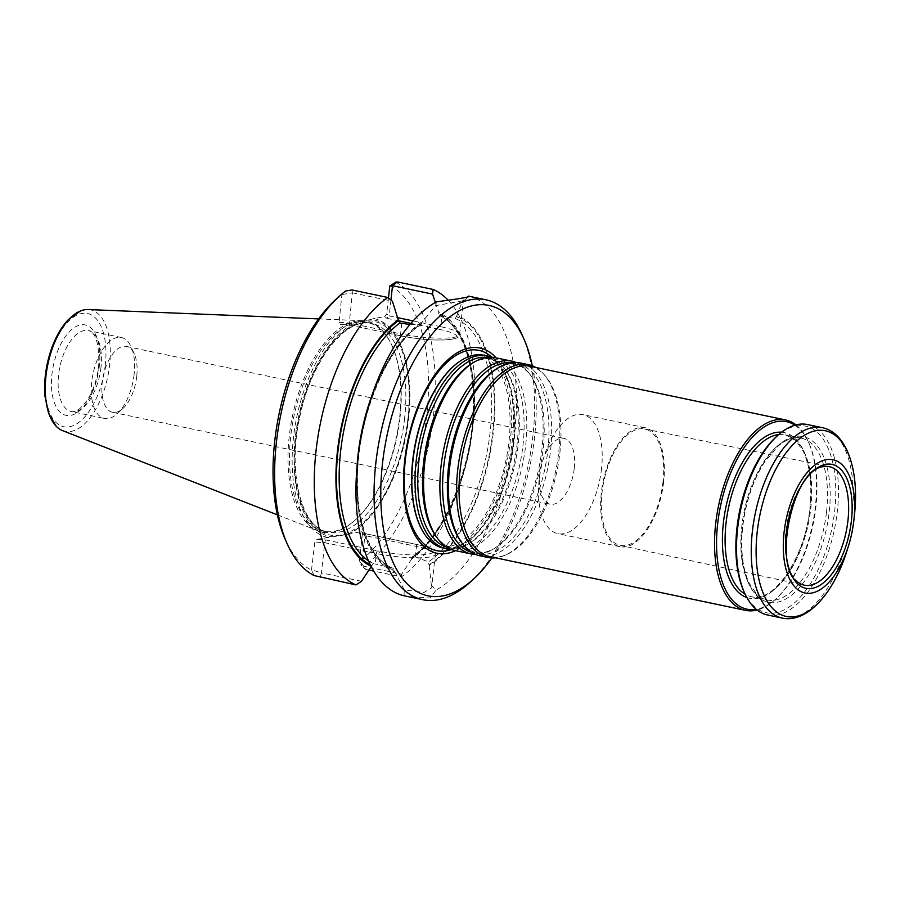 <?xml version="1.0" encoding="UTF-8"?>
<svg xmlns="http://www.w3.org/2000/svg" width="900" height="900" viewBox="0 0 900 900"><rect width="100%" height="100%" fill="white"/><g stroke="black" fill="none" stroke-linecap="round" stroke-linejoin="round"><path stroke-width="0.67" stroke-dasharray="4.5 3.38" d="M574.267 468.27A33.649 16.571 101.9 0 0 563.929 438.39A33.649 16.571 101.9 0 0 542.498 461.419A33.649 16.571 101.9 0 0 539.764 474.379A33.649 16.571 101.9 0 0 539.741 474.548A33.649 16.571 101.9 0 0 550.091 504.259A33.649 16.571 101.9 0 0 574.267 468.27M491.108 357.221A98.505 48.51 -78.1 0 1 504.067 367.774A98.505 48.51 -78.1 0 1 517.163 443.396A98.505 48.51 -78.1 0 1 466.864 544.804A98.505 48.51 -78.1 0 1 450.754 549.248M443.194 548.066A98.505 48.51 101.9 0 0 513.956 442.721A98.505 48.51 101.9 0 0 483.716 355.264M495.45 357.728A98.505 48.51 -78.1 0 1 525.69 445.196A98.505 48.51 -78.1 0 1 454.928 550.53M515.97 362.441A98.505 48.51 -78.1 0 1 528.93 373.005A98.505 48.51 -78.1 0 1 542.025 448.627A98.505 48.51 -78.1 0 1 491.726 550.024A98.505 48.51 -78.1 0 1 475.605 554.467M520.312 362.947A98.505 48.51 -78.1 0 1 550.553 450.416A98.505 48.51 -78.1 0 1 479.79 555.75M535.669 367.425A98.505 48.51 -78.1 0 1 542.869 373.219A98.505 48.51 -78.1 0 1 558.72 452.137A98.505 48.51 -78.1 0 1 504.574 555.446A98.505 48.51 -78.1 0 1 495.641 557.842M530.021 366.233A97.29 47.914 -78.1 0 1 544.241 374.681A97.29 47.914 -78.1 0 1 559.89 452.621A97.29 47.914 -78.1 0 1 506.419 554.659A97.29 47.914 -78.1 0 1 490.005 556.661M795.96 424.89A97.29 47.914 -78.1 0 1 808.549 442.215A97.29 47.914 -78.1 0 1 815.4 506.317A97.29 47.914 -78.1 0 1 775.553 599.231A97.29 47.914 -78.1 0 1 757.046 610.02M767.475 614.97A97.29 47.914 101.9 0 0 834.367 529.616A97.29 47.914 101.9 0 0 807.491 424.553M743.659 590.884A95.344 46.946 101.9 0 0 807.255 588.454A95.344 46.946 101.9 0 0 833.231 464.839A95.344 46.946 101.9 0 0 776.002 437.017M794.891 425.183A95.828 47.194 -78.1 0 1 809.145 443.565A95.828 47.194 -78.1 0 1 815.895 506.711A95.828 47.194 -78.1 0 1 776.644 598.23A95.828 47.194 -78.1 0 1 756.191 609.322M455.569 550.665A104.873 51.637 101.9 0 0 509.029 461.239A104.873 51.637 101.9 0 0 496.091 357.863M136.744 376.324A33.649 16.571 -78.1 0 1 122.962 408.454A33.649 16.571 -78.1 0 1 112.579 412.301A33.649 16.571 -78.1 0 1 103.275 375.964A33.649 16.571 -78.1 0 1 126.416 346.444A33.649 16.571 -78.1 0 1 134.381 354.15A33.649 16.571 -78.1 0 1 136.744 376.324M134.134 374.243A41.344 20.363 -78.1 0 1 117.203 413.73A41.344 20.363 -78.1 0 1 104.434 418.466A41.344 20.363 -78.1 0 1 93.015 373.804A41.344 20.363 -78.1 0 1 121.444 337.534A41.344 20.363 -78.1 0 1 131.22 346.995A41.344 20.363 -78.1 0 1 134.134 374.243M62.584 430.639A62.089 30.566 101.9 0 0 109.609 364.973A62.089 30.566 101.9 0 0 88.031 309.544M289.215 436.433A107.741 53.055 101.9 0 0 318.082 530.831A107.741 53.055 101.9 0 0 355.556 519.773A107.741 53.055 101.9 0 0 399.69 416.88A107.741 53.055 101.9 0 0 392.108 345.881A107.741 53.055 101.9 0 0 362.261 320.67A107.741 53.055 101.9 0 0 289.215 436.433M400.061 417.173A106.65 52.515 -78.1 0 1 356.377 519.019A106.65 52.515 -78.1 0 1 323.449 531.225A106.65 52.515 -78.1 0 1 293.985 416.048A106.65 52.515 -78.1 0 1 367.324 322.47A106.65 52.515 -78.1 0 1 392.546 346.894A106.65 52.515 -78.1 0 1 400.061 417.173M390.06 285.84A148.365 73.058 -78.1 0 1 426.836 414.517A148.365 73.058 -78.1 0 1 359.618 561.6L364.298 566.663L365.603 569.374L361.609 565.762L370.496 567.641M395.707 282.161A153.236 75.454 -78.1 0 1 433.474 414.945A153.236 75.454 -78.1 0 1 364.298 566.663M335.475 299.756A148.365 73.058 -78.1 0 1 341.921 294.356L345.521 291.037M314.111 575.55L311.479 570.116A148.365 73.058 -78.1 0 1 285.154 539.201M342.157 294.502L352.361 292.815L349.088 325.001L340.279 324.439L339.075 322.346L341.921 294.356M352.384 292.815L351.979 289.957M349.155 324.979L401.366 335.993A2.43 1.193 101.9 0 0 401.603 335.993L349.155 324.979L340.279 324.439M384.683 316.609L386.82 318.308L389.183 315.889L386.707 313.92L384.683 316.609L373.928 318.521A111.881 55.091 -78.1 0 1 400.252 344.104A111.881 55.091 -78.1 0 1 362.295 524.678A111.881 55.091 -78.1 0 1 350.19 533.441L361.89 531.765L362.452 533.61L359.381 561.454L361.598 565.751L364.928 535.579L364.207 533.61L361.89 531.765M448.267 300.308A153.236 75.454 -78.1 0 1 473.197 422.516A153.236 75.454 -78.1 0 1 460.642 482.276A153.236 75.454 -78.1 0 1 401.377 576.889L373.77 571.095M368.899 570.06L365.603 569.374M360.956 531.54L364.207 533.61M388.463 298.058L386.707 313.92M373.928 318.521L370.373 319.624A110.43 54.371 -78.1 0 1 400.849 345.465A110.43 54.371 -78.1 0 1 363.386 523.676A110.43 54.371 -78.1 0 1 346.646 534.555L350.19 533.441M311.479 570.116L314.82 542.048L316.856 539.347L346.646 534.555M333.652 536.85A110.43 54.371 -78.1 0 1 295.402 438.255A110.43 54.371 -78.1 0 1 357.379 321.93L340.582 324.416M370.373 319.624L357.379 321.93M327.611 537.446A111.881 55.091 -78.1 0 1 293.411 438.131A111.881 55.091 -78.1 0 1 351.338 322.515M316.856 539.347L325.429 539.899L324.776 542.689L314.82 542.048M320.243 577.406L321.469 572.873L311.749 569.891M352.373 292.804L392.411 301.219M390.938 300.037L389.183 315.889L397.991 317.734M401.377 576.889L401.647 574.189L371.981 567.945M413.494 556.504A128.914 63.484 101.9 0 0 472.793 428.04A128.914 63.484 101.9 0 0 440.066 315.866L455.299 318.611L456.761 315.731A131.906 64.957 -78.1 0 1 493.391 431.775A131.906 64.957 -78.1 0 1 429.165 565.661L428.445 561.892L415.361 556.898L412.38 556.785L411.615 558.158A130.86 64.44 101.9 0 0 472.129 427.511A130.86 64.44 101.9 0 0 438.626 313.515L439.74 315.754C461.284 324.956 475.47 363.881 473.119 411.199C471.308 469.507 443.858 534.825 412.369 556.762M411.615 558.158L411.502 559.226A131.906 64.957 101.9 0 0 461.925 478.204A131.906 64.957 101.9 0 0 472.736 426.757A131.906 64.957 101.9 0 0 438.75 312.446L438.626 313.515M435.375 302.423L438.75 312.446M411.502 559.226L401.647 574.189M371.059 566.201A131.906 64.957 101.9 0 0 371.351 566.336L373.343 563.614L375.21 563.996L376.369 553.523A2.43 1.193 -78.1 0 1 377.876 550.924A36.731 6.21 -173.7 0 0 427.984 554.164A36.731 6.21 -173.7 0 0 415.53 544.264L363.094 533.239M361.496 581.288L321.446 572.873L324.776 542.689L376.369 553.523A39.161 6.615 -173.7 0 0 435.364 554.276L433.901 550.8L431.91 549.371C428.535 547.515 423.146 545.805 415.766 544.264A2.43 1.193 101.9 0 0 415.53 544.264M368.876 404.933A131.906 64.957 -78.1 0 1 422.359 321.817L421.2 324.45C388.654 344.588 359.415 412.009 357.683 472.185C355.275 521.021 370.586 560.632 393.199 568.26L375.21 563.996M409.905 324.54L421.2 324.45M356.996 466.965A128.914 63.484 -78.1 0 0 392.918 568.181L394.886 570.69A130.86 64.44 -78.1 0 1 358.673 455.614A130.86 64.44 -78.1 0 1 422.246 322.875M358.065 456.368A131.906 64.957 -78.1 0 0 394.762 571.759L394.886 570.69M456.761 315.731L462.488 300.881L435.645 305.629L422.359 321.817M401.771 323.359L400.624 333.832A39.161 6.615 6.3 0 0 459.619 334.575L463.331 301.005L462.488 300.881L467.28 297.113M394.762 571.759L404.269 589.804L423.9 592.492L431.662 587.846L435.364 554.276A39.161 6.615 -173.7 0 0 416.52 546.424L364.928 535.579L362.452 533.61M429.165 565.661L431.662 587.846M431.111 585.056L436.05 590.074L430.211 598.072L405.821 596.137M403.999 595.744L404.269 589.804M435.645 305.629L436.455 301.826M468.506 296.145A153.236 75.454 -78.1 0 1 514.811 432.045A153.236 75.454 -78.1 0 1 436.05 590.074M522.113 334.879A153.236 75.454 -78.1 0 1 532.913 435.848A153.236 75.454 -78.1 0 1 470.149 582.176M532.294 365.805A148.365 73.058 -78.1 0 1 534.555 437.164A148.365 73.058 -78.1 0 1 491.906 557.966M601.538 468.619A60.806 29.948 -78.1 0 1 557.865 533.644A60.806 29.948 -78.1 0 1 539.156 479.959A60.806 29.948 -78.1 0 1 544.14 456.244A60.806 29.948 -78.1 0 1 582.874 414.63A60.806 29.948 -78.1 0 1 601.538 468.619M663.694 481.68A60.806 29.948 -78.1 0 1 620.01 546.705A60.806 29.948 -78.1 0 1 603.214 481.039A60.806 29.948 -78.1 0 1 645.03 427.691A60.806 29.948 -78.1 0 1 663.694 481.68M663.008 481.804A59.468 29.284 -78.1 0 1 620.201 545.377A59.468 29.284 -78.1 0 1 603.855 481.174A59.468 29.284 -78.1 0 1 644.67 428.985A59.468 29.284 -78.1 0 1 663.008 481.804M798.457 582.491A60.547 29.812 -78.1 0 1 787.736 519.817A60.547 29.812 -78.1 0 1 822.78 466.762M486.484 357.525A96.953 47.745 -78.1 0 1 505.373 369.506A96.953 47.745 -78.1 0 1 518.254 443.936A96.953 47.745 -78.1 0 1 468.754 543.746A96.953 47.745 -78.1 0 1 446.647 547.11M504.067 367.774L498.026 362.351C494.707 360.169 487.688 355.478 473.108 362.723A96.953 47.745 -78.1 0 1 523.012 444.938A96.953 47.745 -78.1 0 1 487.147 533.711A96.953 47.745 -78.1 0 1 436.489 536.962C446.918 549.472 455.231 547.999 459.146 547.335L466.864 544.804M511.346 362.745A96.953 47.745 -78.1 0 1 530.224 374.726A96.953 47.745 -78.1 0 1 543.116 449.156A96.953 47.745 -78.1 0 1 493.605 548.966A96.953 47.745 -78.1 0 1 471.499 552.341M528.93 373.005L522.889 367.582C519.57 365.4 512.539 360.697 497.959 367.954A96.953 47.745 -78.1 0 1 547.864 450.157A96.953 47.745 -78.1 0 1 512.01 538.931A96.953 47.745 -78.1 0 1 461.34 542.183C471.769 554.692 480.094 553.219 484.009 552.555L491.726 550.024M846.72 551.531A94.86 46.71 101.9 0 0 854.449 515.002A94.86 46.71 101.9 0 0 854.494 514.53M782.212 618.075A97.29 47.914 101.9 0 0 849.105 532.71A97.29 47.914 101.9 0 0 822.24 427.646M742.433 527.096A84.645 41.681 101.9 0 0 799.594 587.385A84.645 41.681 101.9 0 0 815.445 443.756A84.645 41.681 101.9 0 0 742.433 527.096M826.56 511.56A82.699 40.725 101.9 0 0 801.18 438.131A82.699 40.725 101.9 0 0 741.769 526.567A82.699 40.725 101.9 0 0 767.16 599.996A82.699 40.725 101.9 0 0 826.56 511.56M778.736 434.543A82.699 40.725 -78.1 0 1 785.43 434.824A82.699 40.725 -78.1 0 1 810.821 508.252A82.699 40.725 -78.1 0 1 751.41 596.689A82.699 40.725 -78.1 0 1 745.166 594.248M781.605 432.202A84.645 41.681 -78.1 0 1 810.158 507.724A84.645 41.681 -78.1 0 1 746.854 597.544M491.873 357.255A102.353 50.4 -78.1 0 1 510.289 441.191A102.353 50.4 -78.1 0 1 451.463 549.529M460.879 360.63A98.1 48.307 -78.1 0 1 513.293 442.665A98.1 48.307 -78.1 0 1 476.089 533.452A98.1 48.307 -78.1 0 1 424.451 533.959M100.991 367.279A41.344 20.363 -78.1 0 1 71.291 411.491A41.344 20.363 -78.1 0 1 59.861 366.84A41.344 20.363 -78.1 0 1 88.29 330.57A41.344 20.363 -78.1 0 1 100.991 367.279M99.337 365.963A46.215 22.759 -78.1 0 1 59.479 411.469A46.215 22.759 -78.1 0 1 68.13 333.045A46.215 22.759 -78.1 0 1 99.337 365.963M105.3 364.916A57.836 28.474 -78.1 0 1 55.406 421.853A57.836 28.474 -78.1 0 1 66.24 323.719A57.836 28.474 -78.1 0 1 105.3 364.916M404.618 418.129A106.65 52.515 -78.1 0 1 328.005 532.181A106.65 52.515 -78.1 0 1 298.541 417.004A106.65 52.515 -78.1 0 1 371.88 323.426A106.65 52.515 -78.1 0 1 404.618 418.129M407.936 418.343A109.091 53.719 -78.1 0 1 313.83 525.746A109.091 53.719 -78.1 0 1 334.271 340.639A109.091 53.719 -78.1 0 1 407.936 418.343M339.075 322.346L349.031 322.988L400.624 333.832A2.43 1.193 101.9 0 0 401.366 335.993C422.415 340.02 439.864 341.021 453.701 338.985C457.774 337.973 459.754 336.51 459.619 334.575A39.161 6.615 6.3 0 0 440.775 326.723A2.43 1.193 -78.1 0 1 439.256 329.332A36.731 6.21 6.3 0 1 451.71 339.233A36.731 6.21 6.3 0 1 401.603 335.993M386.82 318.308L398.464 320.76M410.906 323.37L439.256 329.332M413.1 320.906L440.775 326.723L441.923 316.249M415.361 556.898L416.52 546.424A2.43 1.193 101.9 0 0 415.766 544.264L363.499 533.273M325.429 539.899L377.876 550.924M370.305 564.705A130.86 64.44 101.9 0 0 371.464 565.256M368.516 560.88A128.914 63.484 101.9 0 0 373.343 563.614M456.649 316.789A130.86 64.44 -78.1 0 1 492.851 431.865A130.86 64.44 -78.1 0 1 429.289 564.604M455.299 318.611A128.914 63.484 -78.1 0 1 490.196 431.696A128.914 63.484 -78.1 0 1 428.445 561.892M372.161 394.796A128.914 63.484 -78.1 0 1 419.771 324.9M112.579 412.301L550.091 504.259M126.416 346.444L563.929 438.39M544.241 374.681L542.869 373.219M506.419 554.659L504.574 555.446M801.18 438.131L785.43 434.824L795.69 440.494L803.295 451.406C810.023 465.907 812.216 484.729 809.876 507.859C805.466 557.572 773.415 603.664 751.41 596.689L767.16 599.996L756.889 594.326L749.295 583.414C742.567 568.913 740.374 550.091 742.702 526.961C745.661 502.358 752.783 480.983 764.066 462.848L778.163 446.108C786.364 439.279 794.036 436.624 801.18 438.131M809.145 443.565L808.549 442.215M776.644 598.23L775.553 599.231M424.305 533.734C429.244 540.945 434.835 545.164 441.079 546.379C446.029 547.425 451.384 546.581 457.155 543.836L467.246 537.075C476.696 528.908 485.145 516.96 492.581 501.21C501.064 482.816 506.531 462.926 508.984 441.54C511.729 414.169 509.175 391.995 501.311 374.996L494.798 364.748C490.613 359.921 486.045 356.985 481.106 355.961C474.896 354.555 468.079 356.164 460.654 360.776M134.381 354.15L131.22 346.995M122.962 408.454L117.203 413.73M121.444 337.534L88.29 330.57C95.974 332.404 99.427 344.317 98.651 366.3C96.998 379.733 93.094 391.174 86.94 400.624L80.032 408.442C76.388 411.131 73.474 412.155 71.291 411.491L104.434 418.466M277.414 514.879L318.082 530.831M318.6 318.904L362.261 320.67M392.546 346.894L392.108 345.881M356.377 519.019L355.556 519.773M323.449 531.225L328.005 532.181C301.545 528.84 286.56 471.33 300.409 414.259C311.951 358.909 347.287 316.271 371.88 323.426L367.324 322.47M400.849 345.465L400.252 344.104M363.386 523.676L362.295 524.678M472.736 426.757L473.197 422.516M461.925 478.204L460.642 482.276M463.309 301.016L469.361 296.539M539.741 474.548L539.156 479.959M542.498 461.419L544.14 456.244M645.03 427.691L582.874 414.63M620.01 546.705L557.865 533.644M620.201 545.377L804.386 585.191M644.67 428.985L829.294 466.673"/><path stroke-width="1.35" d="M450.754 549.248A98.505 48.51 -78.1 0 1 446.4 548.741A98.505 48.51 -78.1 0 1 419.186 442.361A98.505 48.51 -78.1 0 1 486.923 355.939A98.505 48.51 -78.1 0 1 491.108 357.221M486.923 355.939L483.716 355.264A98.505 48.51 101.9 0 0 461.104 360.484A98.505 48.51 101.9 0 0 412.954 460.598A98.505 48.51 101.9 0 0 424.598 534.173A98.505 48.51 101.9 0 0 443.194 548.066L446.4 548.741M475.605 554.467A98.505 48.51 -78.1 0 1 471.262 553.961L454.928 550.53A98.505 48.51 -78.1 0 1 437.782 538.695A98.505 48.51 -78.1 0 1 427.725 444.15A98.505 48.51 -78.1 0 1 474.986 361.665A98.505 48.51 -78.1 0 1 495.45 357.728L511.785 361.159A98.505 48.51 -78.1 0 1 515.97 362.441M471.262 553.961A98.505 48.51 -78.1 0 1 444.049 447.581A98.505 48.51 -78.1 0 1 511.785 361.159M495.641 557.842A98.505 48.51 -78.1 0 1 487.957 557.471L479.79 555.75A98.505 48.51 -78.1 0 1 462.645 543.915A98.505 48.51 -78.1 0 1 452.576 449.381A98.505 48.51 -78.1 0 1 499.849 366.885A98.505 48.51 -78.1 0 1 520.312 362.947L528.48 364.669A98.505 48.51 -78.1 0 1 535.669 367.425M487.957 557.471A98.505 48.51 -78.1 0 1 460.744 451.091A98.505 48.51 -78.1 0 1 528.48 364.669M757.046 610.02A97.29 47.914 -78.1 0 1 745.515 610.357L490.005 556.661A97.29 47.914 -78.1 0 1 463.129 451.598A97.29 47.914 -78.1 0 1 530.021 366.233L785.531 419.94A97.29 47.914 -78.1 0 1 795.96 424.89M745.515 610.357A97.29 47.914 -78.1 0 1 718.639 505.294A97.29 47.914 -78.1 0 1 785.531 419.94M851.434 520.639A63.326 31.185 -78.1 0 1 796.804 582.975A63.326 31.185 -78.1 0 1 808.673 475.526A63.326 31.185 -78.1 0 1 851.434 520.639M853.886 520.2A68.108 33.536 -78.1 0 1 848.34 546.424A68.108 33.536 -78.1 0 1 789.064 577.901A68.108 33.536 -78.1 0 1 812.329 467.179A68.108 33.536 -78.1 0 1 853.92 519.863A68.108 33.536 -78.1 0 1 853.886 520.2M737.606 528.592A97.29 47.914 101.9 0 0 744.457 592.695A97.29 47.914 101.9 0 0 767.475 614.97L782.212 618.075A97.29 47.914 101.9 0 1 752.344 531.686A97.29 47.914 101.9 0 1 822.24 427.646L807.491 424.553A97.29 47.914 101.9 0 0 777.454 435.679A97.29 47.914 101.9 0 0 737.606 528.592M777.454 435.679L776.002 437.017A95.344 46.946 101.9 0 0 736.942 528.064A95.344 46.946 101.9 0 0 743.659 590.884L744.457 592.695M756.191 609.322A95.828 47.194 -78.1 0 1 720.585 505.699A95.828 47.194 -78.1 0 1 794.891 425.183M496.091 357.863A104.873 51.637 101.9 0 0 442.012 365.76A104.873 51.637 101.9 0 0 404.73 460.136A104.873 51.637 101.9 0 0 455.569 550.665M318.6 318.904L88.031 309.544A62.089 30.566 101.9 0 0 80.494 310.95A62.089 30.566 101.9 0 0 45.945 376.245A62.089 30.566 101.9 0 0 56.25 426.308A62.089 30.566 101.9 0 0 62.584 430.639L277.414 514.879M397.339 281.925L392.524 285.705L432.562 294.109L433.103 289.451L397.339 281.925L395.707 282.161L389.79 286.076L388.463 298.058M371.351 566.336L361.496 581.288L356.006 584.921L314.111 575.55A153.236 75.454 -78.1 0 1 287.145 543.724L285.154 539.201A148.365 73.058 -78.1 0 1 335.475 299.756L339.12 296.426A153.236 75.454 -78.1 0 1 345.521 291.037L351.979 289.957L387.743 297.473L392.411 301.219L398.475 320.625A130.86 64.44 101.9 0 0 338.108 450A130.86 64.44 101.9 0 0 370.305 564.705M287.145 543.724A153.236 75.454 -78.1 0 1 339.12 296.426M390.938 300.037L392.512 285.716L389.79 286.076M433.103 289.451A153.236 75.454 -78.1 0 1 448.267 300.308M373.77 571.095L368.899 570.06M356.006 584.921A153.236 75.454 -78.1 0 1 316.001 451.091A153.236 75.454 -78.1 0 1 387.743 297.473M370.496 567.641L371.981 567.945M432.562 294.109L435.375 302.423M398.599 319.545A131.906 64.957 101.9 0 0 337.455 451.046A131.906 64.957 101.9 0 0 371.059 566.201M409.905 324.54L399.915 322.965L398.475 320.625M491.906 557.966A148.365 73.058 -78.1 0 1 473.782 578.846L470.149 582.176A153.236 75.454 -78.1 0 1 422.843 599.704L403.999 595.744A153.236 75.454 -78.1 0 1 357.615 460.62L358.065 456.368A131.906 64.957 -78.1 0 1 368.876 404.933L370.17 400.86A153.236 75.454 -78.1 0 1 436.455 301.826C460.856 298.631 471.532 296.741 468.506 296.145L467.28 297.113M357.615 460.62A153.236 75.454 -78.1 0 1 370.17 400.86M469.361 296.539L468.506 296.145M422.843 599.704A153.236 75.454 -78.1 0 1 380.509 434.228A153.236 75.454 -78.1 0 1 485.865 299.79A153.236 75.454 -78.1 0 1 522.113 334.879L524.115 339.401A148.365 73.058 -78.1 0 1 532.294 365.805M473.782 578.846A148.365 73.058 -78.1 0 1 384.716 535.545A148.365 73.058 -78.1 0 1 425.149 343.181A148.365 73.058 -78.1 0 1 524.115 339.401M847.957 520.459A60.547 29.812 -78.1 0 1 804.386 585.191A60.547 29.812 -78.1 0 1 798.457 582.491C771.683 569.16 792.9 468.18 822.78 466.762A60.547 29.812 -78.1 0 1 829.294 466.673A60.547 29.812 -78.1 0 1 847.957 520.459M446.647 547.11A96.953 47.745 -78.1 0 1 421.83 442.912A96.953 47.745 -78.1 0 1 486.484 357.525M437.782 538.695L436.489 536.962A96.953 47.745 -78.1 0 1 426.577 443.914A96.953 47.745 -78.1 0 1 473.108 362.723L474.986 361.665M471.499 552.341A96.953 47.745 -78.1 0 1 446.692 448.144A96.953 47.745 -78.1 0 1 511.346 362.745M462.645 543.915L461.34 542.183A96.953 47.745 -78.1 0 1 451.44 449.134A96.953 47.745 -78.1 0 1 497.959 367.954L499.849 366.885M853.92 519.863L854.494 514.53A94.86 46.71 101.9 0 0 815.951 430.706A94.86 46.71 101.9 0 0 757.181 532.226A94.86 46.71 101.9 0 0 786.184 616.421A94.86 46.71 101.9 0 0 846.72 551.531C833.726 593.19 807.075 623.452 782.212 618.075M745.166 594.248A82.699 40.725 -78.1 0 1 728.572 507.386A82.699 40.725 -78.1 0 1 778.736 434.543M746.854 597.544A84.645 41.681 -78.1 0 1 725.974 506.835A84.645 41.681 -78.1 0 1 781.605 432.202M451.463 549.529A102.353 50.4 -78.1 0 1 405.349 459.765A102.353 50.4 -78.1 0 1 491.873 357.255M424.451 533.959A98.1 48.307 -78.1 0 1 424.305 533.734A98.1 48.307 -78.1 0 1 415.733 441.63A98.1 48.307 -78.1 0 1 460.654 360.776A98.1 48.307 -78.1 0 1 460.879 360.63M398.464 320.76L410.906 323.37M397.991 317.734L413.1 320.906M399.915 322.965A128.914 63.484 101.9 0 0 341.257 446.096A128.914 63.484 101.9 0 0 368.516 560.88M356.996 466.965A128.914 63.484 -78.1 0 1 372.161 394.796M848.34 546.424L846.72 551.531M822.24 427.646C847.159 432.731 859.376 471.161 854.494 514.53M56.25 426.308L48.623 413.505L45 396.394C43.74 380.644 45.934 364.691 51.559 348.548C55.946 336.386 61.616 326.666 68.591 319.365L80.494 310.95M485.865 299.79L468.855 296.213"/></g></svg>
